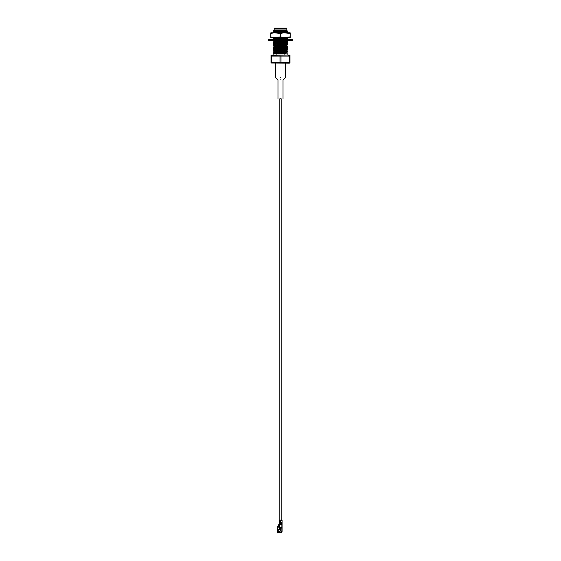 <?xml version="1.0" encoding="UTF-8"?>
<svg xmlns="http://www.w3.org/2000/svg" width="561" height="561" viewBox="0 0 561 561"><rect width="100%" height="100%" fill="white"/><g stroke="black" fill="none" stroke-linecap="round" stroke-linejoin="round"><path stroke-width="0.84" d="M279.673 524.619L279.673 524.142L279.673 524.619L281.797 524.619L282.078 524.121L281.601 524.121L281.468 524.619L282.078 524.121L281.797 524.619L279.659 524.619L279.939 527.557L281.131 527.557L281.131 524.619L281.131 527.557L278.705 526.961L278.705 524.619L279.659 524.619L278.705 524.619L278.705 526.961L279.659 527.424L279.659 524.619M279.161 522.01L280.766 522.01L279.161 522.01L279.161 521.274L279.189 522.01M279.161 520.089L279.161 98.771L279.119 521.274L279.119 520.089L280.886 520.089L279.876 520.089L279.876 521.274L279.175 521.274L279.175 520.089L279.161 520.86L279.602 520.741L279.119 521.274L280.542 521.274L279.876 521.274L279.876 520.089L279.175 520.089M279.406 524.142L281.594 524.142L279.406 524.142L279.406 523.406L279.406 524.142M280.5 77.649C274.862 77.649 274.862 77.649 280.5 77.649C286.138 77.649 286.138 77.649 280.5 77.649C286.138 77.649 286.138 77.649 280.5 77.649C274.862 77.649 274.862 77.649 280.5 77.649M280.5 79.872C277.499 79.872 277.499 79.872 280.5 79.872C283.501 79.872 283.501 79.872 280.5 79.872C283.501 79.872 283.501 79.872 280.5 79.872C277.499 79.872 277.499 79.872 280.5 79.872M280.5 98.771C277.499 98.771 277.499 98.771 280.5 98.771C283.501 98.771 283.501 98.771 280.5 98.771C283.501 98.771 283.501 98.771 280.5 98.771C277.499 98.771 277.499 98.771 280.5 98.771M286.888 30.224L274.07 31.374L286.068 30.673L286.888 30.224M287.891 32.762L286.019 32.587L287.905 32.783L286.909 32.194L276.973 32.797L286.93 32.215L286.019 31.795L287.891 31.395L284.083 31.661L287.905 31.374L286.019 31.016L287.891 31.079L286.068 30.673L286.839 29.95L274.161 29.95L273.403 30.708L282.506 30.392C287.47 30.28 288.305 30.161 285.023 30.042C288.305 30.161 287.47 30.28 282.506 30.392L273.403 30.708L274.161 29.95L286.839 29.95L286.839 28.288L274.161 28.288L286.839 28.288L286.839 29.95M274.932 31.514L274.07 31.374L274.932 30.953L286.068 30.392M286.068 30.673L274.981 31.241M286.068 32.075L274.07 32.783L286.068 32.363M277.527 37.545L274.07 38.113L283.95 37.545L274.07 38.113L277.527 37.545M285.367 38.492L286.93 38.681L286.068 38.821L274.07 39.803L286.068 38.821L286.916 38.702L285.367 38.492M286.068 39.102L276.11 39.586L286.068 38.821M278.536 40.862L274.07 41.486L284.82 40.862L274.07 41.486L278.536 40.862M285.367 41.858L286.93 42.047L286.068 42.187L274.07 43.169L286.068 42.468L286.93 42.327L285.367 42.138L286.909 42.068L285.367 41.858M275.633 41.675L274.07 41.486L275.633 41.675M286.068 42.468L274.07 43.169L286.068 42.187M285.367 43.548L286.93 43.73L286.068 43.87L274.07 44.859L286.068 44.151L286.93 44.01L285.367 43.828L286.916 43.751L285.367 43.548M286.068 44.151L274.07 44.859L286.068 43.87M286.909 44.438L287.905 44.578L284.083 45.139L287.891 44.873L286.068 45.28L286.93 45.42L286.068 45.841L287.884 46.24L284.083 46.829L287.905 46.542L286.909 46.121L287.905 46.261L286.909 46.682L273.095 47.103L275.633 47.327L273.095 47.383L274.091 46.963L286.909 46.402M286.068 45.56L274.932 46.121L274.07 46.542L286.068 45.841L274.932 46.121L274.07 46.261L274.932 46.682L273.109 47.082M286.068 45.841L274.07 46.542M286.916 47.117L274.07 48.225L286.068 47.524L274.07 47.944L286.068 47.243L287.884 46.563L286.909 46.682M275.633 46.731L274.932 46.682L275.633 46.731M286.068 50.336L287.891 49.929L284.083 49.915L287.905 49.908L285.367 49.403L287.905 49.627L286.93 48.786L274.07 49.627L286.93 49.066L274.07 49.908L286.916 48.807L287.905 47.944L284.083 48.232L286.909 48.365L285.367 48.001L287.905 47.944L286.93 47.103M275.633 48.414L274.07 48.225L275.633 48.414M286.93 50.476L274.07 51.598L286.93 50.476L274.07 51.598L286.916 50.735L287.891 51.296L286.909 51.177L287.905 51.317L284.083 51.885L287.905 51.598L285.367 51.367L286.909 51.738L276.917 51.871L273.095 52.439L287.891 51.296M274.203 49.971L273.095 50.756L286.909 49.768M286.068 52.019L274.07 53L286.068 52.299M274.301 53.204L286.068 52.58L274.301 53.204M286.909 31.514L273.095 32.215L286.909 31.234M286.916 38.702L287.891 38.134L273.095 38.961L276.917 38.393L273.095 38.961L276.917 38.393L286.909 38.26L287.905 37.832L284.083 38.12L287.905 37.832L286.909 37.25M286.909 42.068L287.891 41.507L273.095 42.327L275.633 42.559L273.095 42.047L276.917 41.759L273.095 42.327L276.917 41.759L286.909 41.626L287.905 41.205L284.083 41.493L287.905 41.205L286.909 40.623M286.916 43.751L287.891 43.19L274.091 43.87L273.095 44.01L275.633 44.242L273.095 43.73L286.909 43.309L287.905 42.888L284.083 43.176L287.891 42.874L286.93 42.047M276.917 45.132L273.095 45.7L287.905 44.859L275.633 45.644L273.095 45.7L274.091 45.28L284.083 45.139L276.917 45.132M286.909 48.365L273.095 49.066L275.633 49.298L273.095 49.066L274.091 48.646L276.917 48.505L273.095 49.066L286.909 48.085M276.917 53.204L273.095 53.204L273.095 55.104L273.095 53.204L284.083 53.204L284.083 55.104L284.083 53.204L285.787 53.204L276.917 53.204L276.917 55.104L276.917 53.204M274.981 30.827L273.403 30.708L274.981 30.827M275.633 52.664L273.095 52.439L275.633 52.664M285.367 52.776L287.905 53L285.787 53.204L287.891 52.979L285.367 52.776M286.909 50.048L274.091 50.616L273.095 50.756L275.633 50.981L273.095 50.476M285.367 51.086L286.909 51.177L285.367 51.086M274.091 48.926L275.633 49.017L274.091 48.926M285.367 47.72L286.909 47.804L285.367 47.72M273.095 47.383L275.633 47.608L273.095 47.383L274.07 47.944M285.367 46.037L286.909 46.121L285.367 46.037M273.095 45.7L275.633 45.925L273.095 45.7L274.07 46.261M274.091 43.87L275.633 43.961L274.091 43.87M274.091 42.187L275.633 42.278L274.091 42.187M285.367 40.981L286.909 41.065L285.367 40.981M286.909 39.382L287.905 39.522L286.909 39.382M285.367 37.608L286.909 37.692L285.367 37.608M274.091 32.075L274.981 32.131L274.091 32.075M273.095 32.215L274.084 32.804M273.095 38.961L274.07 39.522M273.095 42.327L274.07 42.888M273.095 44.01L274.07 44.578M273.095 49.066L274.07 49.627M273.095 50.756L274.084 51.339M273.116 40.665L274.07 41.205M273.109 37.292L274.07 37.832M273.095 31.935L274.932 31.234M274.084 43.148L273.109 43.716M274.091 44.838L273.109 45.399M287.891 52.979L286.068 52.58M275.633 50.7L274.091 50.616M273.095 48.786L274.084 48.204M273.095 42.047L274.091 41.465M278.901 39.586L282.961 39.572M273.095 38.681L274.084 38.099M279.182 32.797L282.73 32.797L279.182 32.797M289.343 63.176L271.005 63.007L289.995 63.007L289.995 56.065L289.995 62.215L281.012 62.215L289.483 62.215L289.483 56.065L281.012 56.065L281.012 62.215L271.517 62.215L279.988 62.215L279.988 56.065L271.517 56.065L271.517 62.215L271.005 62.215L271.005 63.007L271.005 55.273L289.343 55.104L271.657 55.104L271.005 55.273L271.005 56.065L289.995 56.065L289.995 55.273L289.343 55.104M274.399 28.05L286.601 28.05L274.399 28.05M289.995 56.065L288.487 55.651M275.633 55.273L273.852 55.378M271.517 62.215L271.517 56.065L271.005 56.065L271.005 62.215L272.513 62.629M275.774 63.007L277.653 62.895M285.269 63.007L287.148 62.895M279.988 56.065L279.988 62.215L281.012 62.215L281.012 56.065L279.988 56.065M289.483 56.065L289.483 62.215L289.995 62.215M286.019 32.629L280.759 32.629L286.019 32.629M286.019 32.082L286.019 31.57L286.019 32.082M286.019 31.29L286.019 30.68L286.019 31.29M285.367 53.204L285.367 52.629M285.367 52.348L285.367 51.822M285.367 51.542L285.367 50.946M285.367 50.658L285.367 50.139M285.367 49.859L285.367 49.256M285.367 48.169L285.367 47.573M285.367 46.486L285.367 45.89M285.367 43.919L285.367 43.4M285.367 42.236L285.367 41.71M285.367 38.863L285.367 38.344M285.367 38.064L285.367 37.545M284.083 51.885L276.917 52.152L284.083 51.885M284.083 50.195L276.917 50.469L284.083 50.195M284.083 48.512L276.917 48.786L284.083 48.512M284.083 46.829L276.917 47.096L284.083 46.829M284.083 43.456L276.917 43.73M284.083 41.773L276.917 42.04L284.083 41.773M276.917 38.393L284.083 38.12M284.083 31.661L276.917 31.935L284.083 31.661M278.158 30.504L282.506 30.392L278.158 30.504M275.633 41.297L275.633 41.823M275.633 42.103L275.633 42.699M275.633 42.98L275.633 43.506M275.633 43.786L275.633 44.389M275.633 44.67L275.633 45.189M275.633 45.469L275.633 46.072M275.633 46.353L275.633 46.879M275.633 47.159L275.633 47.755M275.633 48.036L275.633 48.562M275.633 48.842L275.633 49.445M275.633 49.726L275.633 50.245M275.633 50.525L275.633 51.128M275.633 52.215L275.633 52.811M268.754 39.586L292.246 39.586L268.754 39.586L268.396 40.511L292.604 40.511L268.396 40.511L268.396 39.943L292.604 39.943L268.396 39.943L268.754 39.586M292.246 40.862L268.754 40.862L292.246 40.862L292.604 40.511L292.246 39.586M268.396 40.511L268.754 40.862L268.396 40.511M286.867 32.797L290.17 32.797L290.17 33.464L283.81 32.797L290.17 33.464L290.17 32.797L290.17 37.545L270.83 37.545L270.83 32.797L283.81 32.797L280.5 33.464L274.133 32.797L270.83 33.464L270.83 36.879L274.133 37.545L280.5 36.879L280.5 33.464L280.5 36.879L283.81 37.545L290.17 36.879L290.17 32.797L286.867 32.797M270.83 32.797L270.83 33.464L270.83 32.797L270.83 33.464L274.133 32.797L270.83 32.797M290.17 37.545L290.17 36.879L290.17 37.545L290.17 36.879L286.867 37.545L290.17 37.545M270.83 37.545L274.133 37.545L270.83 36.879L270.83 37.545M280.5 36.879L277.19 37.545L283.81 37.545L280.5 36.879M280.5 33.464L283.81 32.797L277.19 32.797L280.5 33.464M277.393 531.162L277.393 530.496L277.436 531.358L278.466 531.358M277.436 529.759C277.436 531.66 277.436 531.66 277.436 529.759C277.436 531.66 277.436 531.66 277.436 529.759M279.525 531.842L279.525 531.323L279.525 531.842M279.217 522.985L279.133 522.34L279.133 523.406L279.133 522.34L280.542 522.34L279.876 522.34L279.876 523.406L280.886 523.406L279.876 523.406L279.876 522.34L279.175 522.34L279.161 522.817L279.602 522.579L279.217 522.985M279.175 523.406L279.175 522.929L279.602 523.048L279.175 523.406L279.876 523.406L279.175 523.406M280.542 521.274L280.542 522.34L280.542 521.274M282.078 520.853L280.914 520.622L280.766 523.28L280.886 520.089L282.078 520.089L282.078 522.81L281.601 522.754L282.078 522.459L282.078 520.089L280.886 520.089L280.893 520.853L280.766 520.503L282.022 520.566M281.44 532.473L282.078 531.204L281.44 532.284L282.064 531.477L281.475 531.12L282.078 531.204L281.131 531.12L281.131 528.034L281.131 531.12L282.078 531.204L280.654 531.12L282.078 531.204L282.078 527.557L281.131 527.557L282.078 527.557L282.078 523.406L281.601 523.413L282.078 523.28L280.886 523.28L282.078 523.28L282.078 522.81L280.886 522.81L282.078 522.81L282.078 523.28L280.914 523.048L282.078 522.929L281.601 523.224M280.416 528.273L282.078 528.034L280.416 528.273L280.416 530.881M281.482 524.83L281.482 523.883L281.482 524.83M281.545 524.83L281.545 523.883L281.545 524.83M281.601 527.557L281.601 528.034L281.601 527.557M281.131 528.034L280.654 528.034M282.078 523.28L282.078 531.204M282.022 523.224L280.9 522.992L282.022 522.992M282.022 522.515L280.886 522.459L282.078 522.459M281.04 522.691L281.482 522.691L281.04 522.691M281.04 520.741L281.482 520.741L281.04 520.741M280.886 522.929L282.078 522.929L280.886 522.929M280.886 523.406L282.078 523.406L280.886 523.406M281.04 523.161L281.482 523.161L281.04 523.161M279.525 522.929L279.525 523.287M279.525 522.459L279.525 522.817M279.525 520.503L279.525 520.86M279.651 520.769L279.238 520.797L279.666 520.601M277.092 527.312L277.33 526.597L277.548 527.123L279.287 527.031L277.807 527.102L277.807 529.759L277.807 527.102L277.33 526.646L277.092 527.144L277.33 530.573L277.548 527.179L277.548 530.299L278.642 530.853L278.6 531.491L277.807 531.716L277.807 532.487L277.807 531.716L277.674 532.424L277.674 531.716L277.33 532.024L277.33 532.95L277.092 531.772L278.67 531.309L277.092 531.87L278.635 531.435L277.807 529.759L280.248 529.759L280.423 528.995M280.416 528.434L279.287 528.434L280.416 528.434M280.465 530.327L280.248 529.759L277.807 529.759L277.807 530.426L277.674 529.759L277.33 530.573L277.092 527.144L277.33 526.646L277.548 527.179L278.558 527.031L277.905 527.052L277.905 527.529L277.33 526.597L277.092 527.081M277.092 532.473L277.33 532.95L277.548 532.424L281.426 532.487L281.426 531.12L281.426 532.403M279.63 532.116L278.943 531.723L279.532 531.533L279.63 532.116L279.42 531.498L279.041 532.01L279.525 531.646L279.055 531.646L279.588 532.087L278.943 532.116L279.63 532.116M281.426 527.557L281.426 528.034L281.426 527.557M279.287 527.312L279.287 528.434L279.287 527.312M278.102 527.508L278.102 527.031L278.102 527.508M277.744 531.519L277.092 531.772M279.42 531.54L278.943 531.723L279.504 531.583M280.353 529.023L280.36 530.089L280.465 529.128M279.154 531.54L278.943 532.116L279.083 531.569M280.248 530.11L280.36 529.233L280.395 530.313M281.327 524.619L281.327 524.142M281.839 520.089L281.839 98.771M277.976 98.771L277.976 79.872L275.753 77.649L275.753 63.176M283.025 98.771L283.025 79.872L285.247 77.649L285.247 63.176M286.93 38.681L287.905 39.803M286.93 43.73L287.891 44.557M287.905 53L287.905 55.104M287.905 51.317L286.916 52.18M273.403 30.722L274.084 31.114M273.116 52.461L274.091 53.022M274.084 51.577L273.109 52.138M274.161 29.95L274.161 28.288M274.981 32.629L274.981 32.026M274.981 30.953L274.981 30.603"/></g></svg>
